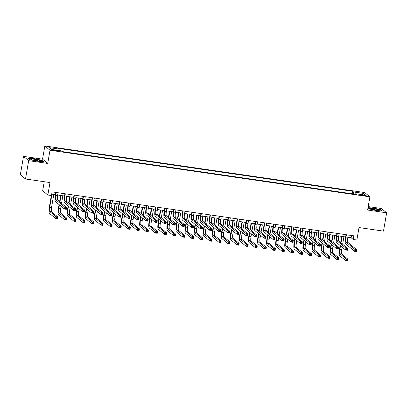 <?xml version="1.0" encoding="UTF-8"?>
<svg xmlns="http://www.w3.org/2000/svg" width="407" height="407" viewBox="0 0 407 407"><rect width="100%" height="100%" fill="white"/><g stroke="black" fill="none" stroke-linecap="round" stroke-linejoin="round"><path stroke-width="0.61" d="M55.454 150.809A2.396 0.295 9.8 0 0 57.372 150.844A2.396 0.295 9.8 0 0 54.558 150.066A2.396 0.295 9.8 0 0 52.645 150.03A2.396 0.295 9.8 0 0 55.454 150.809M44.236 181.72L42.679 190.735L47.843 195.019L51.47 195.543L52.106 191.88L353.856 235.826L353.225 239.494L356.853 240.018L359.005 227.559L383.486 231.125L386.65 212.805L381.486 208.521L368.203 206.588M23.514 156.39L20.35 174.71L25.514 178.994L28.678 160.668L47.721 163.441L50 150.249L44.836 145.971L42.557 159.162L23.514 156.39L28.678 160.668M50 150.249L369.887 196.84L364.723 192.557L44.836 145.971M363.654 195.09L362.057 194.861A2.325 0.285 9.8 0 0 360.2 194.821A2.325 0.285 9.8 0 0 362.922 195.579L364.519 195.808A2.325 0.285 9.8 0 0 366.376 195.848A2.325 0.285 9.8 0 0 363.654 195.09L363.553 195.67M353.566 194.007L353.535 191.962L352.691 191.259L58.191 148.367L59.035 149.069L59.061 150.539M353.535 191.962L363.329 193.386L365.481 195.167L355.687 193.742L355.453 194.281M59.035 149.069L49.242 147.644L51.394 149.425L61.187 150.849L62.032 151.552L356.532 194.439L355.687 193.742M47.843 195.019L49.995 182.56L25.514 178.994M369.887 196.84L367.607 210.032L386.65 212.805M347.832 237.276L351.129 237.754L353.225 239.494M51.714 194.149L55.479 194.699M57.682 195.019L64.545 196.021M66.748 196.342L73.616 197.339M75.819 197.66L82.682 198.662M84.885 198.982L91.748 199.979M93.951 200.3L100.814 201.302M103.017 201.623L109.885 202.62M112.083 202.94L118.951 203.943M121.154 204.263L128.017 205.265M130.22 205.586L137.083 206.583M139.286 206.904L146.149 207.906M148.352 208.226L155.22 209.223M157.423 209.544L164.286 210.546M166.488 210.867L173.351 211.864M175.554 212.184L182.417 213.187M184.62 213.507L191.488 214.504M193.691 214.825L200.554 215.827M202.757 216.148L209.62 217.15M211.823 217.47L218.686 218.467M220.889 218.788L227.757 219.79M229.96 220.111L236.823 221.108M239.026 221.428L245.889 222.431M248.092 222.751L254.955 223.748M257.158 224.069L264.026 225.071M266.224 225.392L273.092 226.389M275.295 226.714L282.158 227.711M284.361 228.032L291.224 229.034M293.427 229.355L300.29 230.352M302.493 230.672L309.361 231.675M311.564 231.995L318.427 232.992M320.63 233.313L327.493 234.315M329.695 234.636L336.558 235.633M338.761 235.953L345.629 236.955M351.521 235.485L351.129 237.754M352.691 191.259L352.248 193.818M362.093 194.673L363.329 193.386M367.862 208.577L376.012 210.551L382.234 210.928L380.677 209.641L372.898 207.977L368.014 207.682M47.721 163.441L42.557 159.162M29.487 159.554L37.266 161.218L43.488 161.594L41.931 160.307L34.152 158.638L27.93 158.267L29.487 159.554M380.631 209.915L380.677 209.641M41.885 160.582L41.931 160.307M346.408 234.742L345.884 237.78A3.749 0.778 -81.7 0 0 345.95 242.023L354.945 249.481L356.761 249.745L356.446 251.577L354.629 251.312L345.635 243.859A5.622 1.17 98.3 0 1 345.533 237.495L346.021 234.686M348.224 235.007L347.695 238.044A3.749 0.778 -81.7 0 0 347.761 242.287L356.761 249.745L356.303 250.366L355.576 250.259L355.448 250.992L356.176 251.099L356.303 250.366M355.448 250.992L354.629 251.312L354.945 249.481L355.576 250.259M356.176 251.099L356.446 251.577M340.506 245.803L339.86 249.547A3.749 0.778 -81.7 0 0 339.926 253.79L346.133 258.933L347.944 259.198L347.629 261.029L345.818 260.765L339.611 255.621A5.622 1.17 98.3 0 1 339.514 249.257L340.16 245.513M340.664 242.597L341.738 236.391M343.94 236.711L342.638 244.236M342.134 247.151L341.677 249.812A3.749 0.778 -81.7 0 0 341.743 254.054L347.944 259.198L347.486 259.819L346.764 259.712L346.637 260.444L347.359 260.551L347.486 259.819M342.124 236.447L341.01 242.887M346.637 260.444L345.818 260.765L346.133 258.933L346.764 259.712M347.359 260.551L347.629 261.029M337.342 233.42L336.818 236.462A3.749 0.778 -81.7 0 0 336.884 240.705L345.879 248.158L347.695 248.423L347.375 250.259L345.563 249.995L336.564 242.536A5.622 1.17 98.3 0 1 336.467 236.172L336.95 233.364M339.153 233.684L338.629 236.726A3.749 0.778 -81.7 0 0 338.695 240.969L347.695 248.423L347.237 249.043L346.51 248.942L346.382 249.674L347.11 249.776L347.237 249.043M346.382 249.674L345.563 249.995L345.879 248.158L346.51 248.942M347.11 249.776L347.375 250.259M328.276 232.102L327.752 235.139A3.749 0.778 -81.7 0 0 327.813 239.382L336.813 246.84L338.624 247.105L338.309 248.936L336.497 248.672L327.498 241.214A5.622 1.17 98.3 0 1 327.401 234.849L327.884 232.046M330.087 232.366L329.563 235.404A3.749 0.778 -81.7 0 0 329.629 239.647L338.624 247.105L338.166 247.726L337.444 247.619L337.317 248.351L338.039 248.458L338.166 247.726M337.317 248.351L336.497 248.672L336.813 246.84L337.444 247.619M338.039 248.458L338.309 248.936M319.205 230.779L318.681 233.822A3.749 0.778 -81.7 0 0 318.747 238.064L327.747 245.518L329.558 245.782L329.243 247.614L327.426 247.349L318.432 239.896A5.622 1.17 98.3 0 1 318.335 233.532L318.818 230.723M321.021 231.044L320.497 234.086A3.749 0.778 -81.7 0 0 320.563 238.329L329.558 245.782L329.1 246.403L328.378 246.301L328.251 247.034L328.973 247.135L329.1 246.403M328.251 247.034L327.426 247.349L327.747 245.518L328.378 246.301M328.973 247.135L329.243 247.614M331.44 244.485L330.794 248.229A3.749 0.778 -81.7 0 0 330.86 252.472L337.067 257.611L338.878 257.875L338.563 259.707L336.747 259.442L330.545 254.304A5.622 1.17 98.3 0 1 330.448 247.939L331.094 244.195M331.598 241.28L332.667 235.068M334.869 235.388L333.572 242.918M333.068 245.833L332.611 248.489A3.749 0.778 -81.7 0 0 332.672 252.732L338.878 257.875L338.421 258.496L337.698 258.394L337.571 259.127L338.293 259.228L338.421 258.496M333.058 235.124L331.944 241.57M337.571 259.127L336.747 259.442L337.067 257.611L337.698 258.394M338.293 259.228L338.563 259.707M322.375 243.162L321.728 246.907A3.749 0.778 -81.7 0 0 321.795 251.15L327.996 256.293L329.812 256.558L329.497 258.389L327.681 258.124L321.474 252.981A5.622 1.17 98.3 0 1 321.377 246.617L322.023 242.872M322.527 239.957L323.601 233.745M325.803 234.066L324.506 241.595M324.003 244.51L323.54 247.171A3.749 0.778 -81.7 0 0 323.606 251.414L329.812 256.558L329.355 257.178L328.627 257.071L328.5 257.804L329.227 257.911L329.355 257.178M323.992 233.806L322.878 240.247M328.5 257.804L327.681 258.124L327.996 256.293L328.627 257.071M329.227 257.911L329.497 258.389M313.309 241.844L312.662 245.584A3.749 0.778 -81.7 0 0 312.724 249.827L318.93 254.97L320.747 255.235L320.426 257.066L318.615 256.802L312.408 251.663A5.622 1.17 98.3 0 1 312.311 245.299L312.958 241.555M313.461 238.639L314.535 232.428M316.738 232.748L315.435 240.272M314.932 243.193L314.474 245.848A3.749 0.778 -81.7 0 0 314.54 250.091L320.747 255.235L320.289 255.855L319.561 255.749L319.434 256.481L320.161 256.588L320.289 255.855M314.921 232.483L313.812 238.929M319.434 256.481L318.615 256.802L318.93 254.97L319.561 255.749M320.161 256.588L320.426 257.066M310.139 229.462L309.615 232.499A3.749 0.778 -81.7 0 0 309.681 236.742L318.676 244.2L320.492 244.465L320.177 246.296L318.36 246.032L309.366 238.573A5.622 1.17 98.3 0 1 309.264 232.209L309.752 229.406M311.955 229.726L311.431 232.763A3.749 0.778 -81.7 0 0 311.492 237.006L320.492 244.465L320.034 245.085L319.307 244.978L319.18 245.711L319.907 245.818L320.034 245.085M319.18 245.711L318.36 246.032L318.676 244.2L319.307 244.978M319.907 245.818L320.177 246.296M304.238 240.522L303.591 244.266A3.749 0.778 -81.7 0 0 303.658 248.509L309.864 253.653L311.676 253.917L311.36 255.749L309.549 255.484L303.342 250.341A5.622 1.17 98.3 0 1 303.246 243.976L303.892 240.232M304.395 237.317L305.469 231.105M307.672 231.425L306.369 238.955M305.866 241.87L305.408 244.531A3.749 0.778 -81.7 0 0 305.474 248.774L311.676 253.917L311.218 254.538L310.495 254.431L310.368 255.164L311.096 255.27L311.218 254.538M305.855 231.161L304.741 237.607M310.368 255.164L309.549 255.484L309.864 253.653L310.495 254.431M311.096 255.27L311.36 255.749M370.802 209.193A4.874 0.6 9.8 0 0 375.564 210.195A4.874 0.6 9.8 0 0 379.095 210.348A4.874 0.6 9.8 0 0 378.062 209.63A4.874 0.6 9.8 0 0 372.324 208.506A4.874 0.6 9.8 0 0 369.719 208.73A4.874 0.6 9.8 0 0 370.802 209.193M377.508 210.399A3.688 0.453 9.8 0 0 377.065 210.246A3.688 0.453 9.8 0 0 371.199 209.31M367.984 207.865L372.924 208.16L380.459 209.773L381.822 210.902M34.778 159.325A4.874 0.6 9.8 0 0 30.973 159.391A4.874 0.6 9.8 0 0 36.589 160.826A4.874 0.6 9.8 0 0 40.349 161.014A4.874 0.6 9.8 0 0 34.778 159.325M38.762 161.065A3.688 0.453 9.8 0 0 34.88 160.175A3.688 0.453 9.8 0 0 32.453 159.976M28.175 158.465L34.178 158.827L41.712 160.439L43.076 161.569M301.073 228.139L300.549 231.181A3.749 0.778 -81.7 0 0 300.615 235.424L309.61 242.877L311.426 243.142L311.106 244.973L309.295 244.709L300.295 237.256A5.622 1.17 98.3 0 1 300.198 230.891L300.687 228.083M302.884 228.403L302.36 231.446A3.749 0.778 -81.7 0 0 302.426 235.689L311.426 243.142L310.968 243.762L310.241 243.656L310.114 244.388L310.841 244.495L310.968 243.762M310.114 244.388L309.295 244.709L309.61 242.877L310.241 243.656M310.841 244.495L311.106 244.973M292.007 226.821L291.483 229.858A3.749 0.778 -81.7 0 0 291.544 234.101L300.544 241.56L302.355 241.824L302.04 243.656L300.229 243.391L291.229 235.933A5.622 1.17 98.3 0 1 291.132 229.568L291.616 226.765M293.818 227.086L293.294 230.123A3.749 0.778 -81.7 0 0 293.361 234.366L302.355 241.824L301.897 242.445L301.175 242.338L301.048 243.071L301.775 243.177L301.897 242.445M301.048 243.071L300.229 243.391L300.544 241.56L301.175 242.338M301.775 243.177L302.04 243.656M282.941 225.498L282.412 228.541A3.749 0.778 -81.7 0 0 282.478 232.784L291.478 240.237L293.289 240.501L292.974 242.333L291.158 242.068L282.163 234.615A5.622 1.17 98.3 0 1 282.066 228.251L282.55 225.442M284.752 225.763L284.228 228.8A3.749 0.778 -81.7 0 0 284.295 233.043L293.289 240.501L292.831 241.122L292.109 241.015L291.982 241.748L292.704 241.855L292.831 241.122M291.982 241.748L291.158 242.068L291.478 240.237L292.109 241.015M292.704 241.855L292.974 242.333M273.87 224.181L273.346 227.218A3.749 0.778 -81.7 0 0 273.412 231.461L282.407 238.919L284.223 239.179L283.908 241.015L282.092 240.751L273.097 233.292A5.622 1.17 98.3 0 1 273 226.928L273.484 224.12M275.687 224.44L275.163 227.482A3.749 0.778 -81.7 0 0 275.224 231.725L284.223 239.179L283.765 239.799L283.038 239.698L282.916 240.43L283.638 240.537L283.765 239.799M282.916 240.43L282.092 240.751L282.407 238.919L283.038 239.698M283.638 240.537L283.908 241.015M264.804 222.858L264.28 225.895A3.749 0.778 -81.7 0 0 264.347 230.138L273.341 237.596L275.157 237.861L274.837 239.692L273.026 239.428L264.026 231.975A5.622 1.17 98.3 0 1 263.929 225.61L264.418 222.802M266.621 223.122L266.092 226.16A3.749 0.778 -81.7 0 0 266.158 230.403L275.157 237.861L274.7 238.482L273.972 238.375L273.845 239.107L274.572 239.214L274.7 238.482M273.845 239.107L273.026 239.428L273.341 237.596L273.972 238.375M274.572 239.214L274.837 239.692M295.172 239.204L294.526 242.943A3.749 0.778 -81.7 0 0 294.592 247.186L300.798 252.33L302.61 252.594L302.294 254.426L300.478 254.161L294.276 249.018A5.622 1.17 98.3 0 1 294.18 242.653L294.826 238.914M295.329 235.999L296.403 229.787M298.601 230.108L297.303 237.632M296.8 240.547L296.342 243.208A3.749 0.778 -81.7 0 0 296.403 247.451L302.61 252.594L302.152 253.215L301.429 253.108L301.302 253.841L302.025 253.948L302.152 253.215M296.789 229.843L295.675 236.284M301.302 253.841L300.478 254.161L300.798 252.33L301.429 253.108M302.025 253.948L302.294 254.426M286.106 237.881L285.46 241.626A3.749 0.778 -81.7 0 0 285.526 245.869L291.727 251.012L293.544 251.272L293.228 253.108L291.412 252.844L285.21 247.7A5.622 1.17 98.3 0 1 285.109 241.336L285.755 237.591M286.258 234.676L287.332 228.464M289.535 228.785L288.237 236.314M287.734 239.23L287.271 241.89A3.749 0.778 -81.7 0 0 287.337 246.133L293.544 251.272L293.086 251.892L292.358 251.791L292.231 252.523L292.959 252.63L293.086 251.892M287.724 228.52L286.609 234.966M292.231 252.523L291.412 252.844L291.727 251.012L292.358 251.791M292.959 252.63L293.228 253.108M277.04 236.559L276.394 240.303A3.749 0.778 -81.7 0 0 276.455 244.546L282.662 249.689L284.478 249.954L284.157 251.785L282.346 251.521L276.139 246.377A5.622 1.17 98.3 0 1 276.043 240.013L276.689 236.274M277.192 233.353L278.266 227.147M280.469 227.467L279.166 234.992M278.663 237.907L278.205 240.568A3.749 0.778 -81.7 0 0 278.271 244.811L284.478 249.954L284.02 250.575L283.292 250.468L283.165 251.2L283.893 251.307L284.02 250.575M278.658 227.203L277.543 233.643M283.165 251.2L282.346 251.521L282.662 249.689L283.292 250.468M283.893 251.307L284.157 251.785M267.974 235.241L267.323 238.985A3.749 0.778 -81.7 0 0 267.389 243.228L273.596 248.367L275.407 248.631L275.091 250.463L273.28 250.203L267.073 245.06A5.622 1.17 98.3 0 1 266.977 238.695L267.623 234.951M268.127 232.036L269.2 225.824M271.403 226.144L270.1 233.674M269.597 236.589L269.139 239.25A3.749 0.778 -81.7 0 0 269.205 243.493L275.407 248.631L274.949 249.252L274.226 249.15L274.099 249.883L274.827 249.984L274.949 249.252M269.587 225.88L268.478 232.326M274.099 249.883L273.28 250.203L273.596 248.367L274.226 249.15M274.827 249.984L275.091 250.463M258.903 233.918L258.257 237.663A3.749 0.778 -81.7 0 0 258.323 241.906L264.53 247.049L266.341 247.314L266.025 249.145L264.214 248.881L258.007 243.737A5.622 1.17 98.3 0 1 257.911 237.373L258.557 233.628M259.061 230.713L260.134 224.501M262.337 224.827L261.035 232.351M260.531 235.266L260.073 237.927A3.749 0.778 -81.7 0 0 260.134 242.17L266.341 247.314L265.883 247.934L265.161 247.827L265.033 248.56L265.756 248.667L265.883 247.934M260.521 224.562L259.407 231.003M265.033 248.56L264.214 248.881L264.53 247.049L265.161 247.827M265.756 248.667L266.025 249.145M255.738 221.535L255.214 224.578A3.749 0.778 -81.7 0 0 255.275 228.82L264.275 236.274L266.086 236.538L265.771 238.37L263.96 238.11L254.96 230.652A5.622 1.17 98.3 0 1 254.863 224.288L255.347 221.479M257.55 221.8L257.026 224.842A3.749 0.778 -81.7 0 0 257.092 229.085L266.086 236.538L265.629 237.159L264.906 237.057L264.779 237.79L265.506 237.892L265.629 237.159M264.779 237.79L263.96 238.11L264.275 236.274L264.906 237.057M265.506 237.892L265.771 238.37M249.837 232.601L249.191 236.345A3.749 0.778 -81.7 0 0 249.257 240.588L255.459 245.726L257.275 245.991L256.959 247.822L255.143 247.558L248.942 242.419A5.622 1.17 98.3 0 1 248.84 236.055L249.486 232.311M249.99 229.395L251.063 223.184M253.266 223.504L251.969 231.034M251.465 233.949L251.002 236.604A3.749 0.778 -81.7 0 0 251.068 240.847L257.275 245.991L256.817 246.611L256.089 246.505L255.967 247.242L256.69 247.344L256.817 246.611M251.455 223.24L250.341 229.685M255.967 247.242L255.143 247.558L255.459 245.726L256.089 246.505M256.69 247.344L256.959 247.822M246.673 220.218L246.143 223.255A3.749 0.778 -81.7 0 0 246.21 227.498L255.209 234.956L257.021 235.221L256.705 237.052L254.894 236.788L245.894 229.329A5.622 1.17 98.3 0 1 245.797 222.965L246.281 220.162M248.484 220.482L247.96 223.519A3.749 0.778 -81.7 0 0 248.026 227.762L257.021 235.221L256.563 235.841L255.84 235.734L255.713 236.467L256.435 236.574L256.563 235.841M255.713 236.467L254.894 236.788L255.209 234.956L255.84 235.734M256.435 236.574L256.705 237.052M240.771 231.278L240.125 235.022A3.749 0.778 -81.7 0 0 240.191 239.265L246.393 244.409L248.209 244.673L247.894 246.505L246.077 246.24L239.871 241.097A5.622 1.17 98.3 0 1 239.774 234.732L240.42 230.988M240.924 228.073L241.997 221.861M244.2 222.181L242.903 229.711M242.399 232.626L241.936 235.287A3.749 0.778 -81.7 0 0 242.002 239.53L248.209 244.673L247.751 245.294L247.024 245.187L246.896 245.92L247.624 246.026L247.751 245.294M242.389 221.922L241.275 228.363M246.896 245.92L246.077 246.24L246.393 244.409L247.024 245.187M247.624 246.026L247.894 246.505M237.602 218.895L237.078 221.937A3.749 0.778 -81.7 0 0 237.144 226.18L246.143 233.633L247.955 233.898L247.639 235.729L245.823 235.465L236.828 228.012A5.622 1.17 98.3 0 1 236.732 221.647L237.215 218.839M239.418 219.159L238.894 222.202A3.749 0.778 -81.7 0 0 238.955 226.445L247.955 233.898L247.497 234.518L246.769 234.412L246.647 235.149L247.37 235.251L247.497 234.518M246.647 235.149L245.823 235.465L246.143 233.633L246.769 234.412M247.37 235.251L247.639 235.729M231.705 229.96L231.059 233.699A3.749 0.778 -81.7 0 0 231.12 237.942L237.327 243.086L239.138 243.35L238.823 245.182L237.011 244.917L230.805 239.779A5.622 1.17 98.3 0 1 230.708 233.415L231.354 229.67M231.858 226.755L232.931 220.543M235.134 220.864L233.832 228.388M233.328 231.308L232.87 233.964A3.749 0.778 -81.7 0 0 232.936 238.207L239.138 243.35L238.685 243.971L237.958 243.864L237.83 244.597L238.558 244.704L238.685 243.971M233.318 220.599L232.209 227.04M237.83 244.597L237.011 244.917L237.327 243.086L237.958 243.864M238.558 244.704L238.823 245.182M228.536 217.577L228.012 220.614A3.749 0.778 -81.7 0 0 228.078 224.857L237.072 232.316L238.889 232.58L238.573 234.412L236.757 234.147L227.762 226.689A5.622 1.17 98.3 0 1 227.661 220.324L228.149 217.521M230.352 217.842L229.823 220.879A3.749 0.778 -81.7 0 0 229.889 225.122L238.889 232.58L238.431 233.201L237.703 233.094L237.576 233.827L238.304 233.933L238.431 233.201M237.576 233.827L236.757 234.147L237.072 232.316L237.703 233.094M238.304 233.933L238.573 234.412M222.634 228.637L221.988 232.382A3.749 0.778 -81.7 0 0 222.054 236.625L228.261 241.768L230.072 242.033L229.757 243.864L227.945 243.6L221.739 238.456A5.622 1.17 98.3 0 1 221.642 232.092L222.288 228.347M222.792 225.432L223.865 219.22M226.068 219.541L224.766 227.07M224.262 229.986L223.804 232.646A3.749 0.778 -81.7 0 0 223.87 236.889L230.072 242.033L229.614 242.653L228.892 242.547L228.765 243.279L229.487 243.386L229.614 242.653M224.252 219.276L223.138 225.722M228.765 243.279L227.945 243.6L228.261 241.768L228.892 242.547M229.487 243.386L229.757 243.864M219.47 216.254L218.946 219.297A3.749 0.778 -81.7 0 0 219.012 223.54L228.006 230.993L229.818 231.257L229.502 233.089L227.691 232.824L218.691 225.371A5.622 1.17 98.3 0 1 218.595 219.007L219.078 216.198M221.281 216.519L220.757 219.561A3.749 0.778 -81.7 0 0 220.823 223.804L229.818 231.257L229.365 231.878L228.637 231.771L228.51 232.504L229.238 232.611L229.365 231.878M228.51 232.504L227.691 232.824L228.006 230.993L228.637 231.771M229.238 232.611L229.502 233.089M213.568 227.32L212.922 231.059A3.749 0.778 -81.7 0 0 212.988 235.302L219.195 240.445L221.006 240.71L220.691 242.541L218.874 242.277L212.673 237.133A5.622 1.17 98.3 0 1 212.571 230.769L213.222 227.03M213.726 224.115L214.794 217.903M216.997 218.223L215.7 225.748M215.196 228.663L214.733 231.324A3.749 0.778 -81.7 0 0 214.799 235.567L221.006 240.71L220.548 241.331L219.826 241.224L219.699 241.956L220.421 242.063L220.548 241.331M215.186 217.959L214.072 224.399M219.699 241.956L218.874 242.277L219.195 240.445L219.826 241.224M220.421 242.063L220.691 242.541M210.404 214.937L209.875 217.974A3.749 0.778 -81.7 0 0 209.941 222.217L218.941 229.675L220.752 229.94L220.436 231.771L218.625 231.507L209.625 224.048A5.622 1.17 98.3 0 1 209.529 217.684L210.012 214.881M212.215 215.201L211.691 218.238A3.749 0.778 -81.7 0 0 211.757 222.481L220.752 229.94L220.294 230.56L219.571 230.454L219.444 231.186L220.167 231.293L220.294 230.56M219.444 231.186L218.625 231.507L218.941 229.675L219.571 230.454M220.167 231.293L220.436 231.771M204.502 225.997L203.856 229.741A3.749 0.778 -81.7 0 0 203.922 233.984L210.124 239.128L211.94 239.387L211.625 241.224L209.809 240.959L203.602 235.816A5.622 1.17 98.3 0 1 203.505 229.451L204.151 225.707M204.655 222.792L205.728 216.58M207.931 216.9L206.634 224.43M206.13 227.345L205.667 230.006A3.749 0.778 -81.7 0 0 205.733 234.249L211.94 239.387L211.482 240.008L210.755 239.906L210.628 240.639L211.355 240.746L211.482 240.008M206.12 216.636L205.006 223.082M210.628 240.639L209.809 240.959L210.124 239.128L210.755 239.906M211.355 240.746L211.625 241.224M201.333 213.614L200.809 216.656A3.749 0.778 -81.7 0 0 200.875 220.899L209.875 228.352L211.686 228.617L211.37 230.448L209.554 230.184L200.559 222.731A5.622 1.17 98.3 0 1 200.463 216.366L200.946 213.558M203.149 213.879L202.625 216.916A3.749 0.778 -81.7 0 0 202.686 221.159L211.686 228.617L211.228 229.238L210.505 229.131L210.378 229.863L211.101 229.97L211.228 229.238M210.378 229.863L209.554 230.184L209.875 228.352L210.505 229.131M211.101 229.97L211.37 230.448M192.267 212.296L191.743 215.334A3.749 0.778 -81.7 0 0 191.809 219.577L200.804 227.035L202.62 227.294L202.304 229.131L200.488 228.866L191.494 221.408A5.622 1.17 98.3 0 1 191.392 215.044L191.88 212.235M194.083 212.556L193.554 215.598A3.749 0.778 -81.7 0 0 193.62 219.841L202.62 227.294L202.162 227.915L201.434 227.813L201.307 228.546L202.035 228.653L202.162 227.915M201.307 228.546L200.488 228.866L200.804 227.035L201.434 227.813M202.035 228.653L202.304 229.131M183.201 210.974L182.677 214.011A3.749 0.778 -81.7 0 0 182.743 218.254L191.738 225.712L193.554 225.977L193.233 227.808L191.422 227.544L182.422 220.09A5.622 1.17 98.3 0 1 182.326 213.726L182.809 210.918M185.012 211.238L184.488 214.275A3.749 0.778 -81.7 0 0 184.554 218.518L193.554 225.977L193.096 226.597L192.369 226.49L192.241 227.223L192.969 227.33L193.096 226.597M192.241 227.223L191.422 227.544L191.738 225.712L192.369 226.49M192.969 227.33L193.233 227.808M174.135 209.651L173.611 212.693A3.749 0.778 -81.7 0 0 173.672 216.936L182.672 224.389L184.483 224.654L184.168 226.485L182.356 226.226L173.357 218.768A5.622 1.17 98.3 0 1 173.26 212.403L173.743 209.595M175.946 209.915L175.422 212.958A3.749 0.778 -81.7 0 0 175.488 217.201L184.483 224.654L184.025 225.275L183.303 225.173L183.175 225.905L183.903 226.007L184.025 225.275M183.175 225.905L182.356 226.226L182.672 224.389L183.303 225.173M183.903 226.007L184.168 226.485M165.069 208.333L164.54 211.37A3.749 0.778 -81.7 0 0 164.606 215.613L173.606 223.072L175.417 223.336L175.102 225.168L173.285 224.903L164.291 217.445A5.622 1.17 98.3 0 1 164.194 211.08L164.677 208.277M166.88 208.598L166.356 211.635A3.749 0.778 -81.7 0 0 166.422 215.878L175.417 223.336L174.959 223.957L174.237 223.85L174.11 224.583L174.832 224.689L174.959 223.957M174.11 224.583L173.285 224.903L173.606 223.072L174.237 223.85M174.832 224.689L175.102 225.168M155.998 207.01L155.474 210.053A3.749 0.778 -81.7 0 0 155.54 214.296L164.535 221.749L166.351 222.013L166.036 223.845L164.219 223.58L155.225 216.127A5.622 1.17 98.3 0 1 155.123 209.763L155.611 206.954M157.814 207.275L157.29 210.317A3.749 0.778 -81.7 0 0 157.351 214.56L166.351 222.013L165.893 222.634L165.166 222.527L165.038 223.265L165.766 223.367L165.893 222.634M165.038 223.265L164.219 223.58L164.535 221.749L165.166 222.527M165.766 223.367L166.036 223.845M146.932 205.693L146.408 208.73A3.749 0.778 -81.7 0 0 146.474 212.973L155.469 220.431L157.285 220.696L156.965 222.527L155.153 222.263L146.154 214.804A5.622 1.17 98.3 0 1 146.057 208.44L146.545 205.637M148.743 205.957L148.219 208.995A3.749 0.778 -81.7 0 0 148.285 213.237L157.285 220.696L156.827 221.316L156.1 221.21L155.973 221.942L156.7 222.049L156.827 221.316M155.973 221.942L155.153 222.263L155.469 220.431L156.1 221.21M156.7 222.049L156.965 222.527M137.866 204.37L137.342 207.412A3.749 0.778 -81.7 0 0 137.403 211.655L146.403 219.108L148.214 219.373L147.899 221.205L146.088 220.94L137.088 213.487A5.622 1.17 98.3 0 1 136.991 207.122L137.474 204.314M139.677 204.635L139.153 207.677A3.749 0.778 -81.7 0 0 139.219 211.92L148.214 219.373L147.756 219.994L147.034 219.887L146.907 220.619L147.634 220.726L147.756 219.994M146.907 220.619L146.088 220.94L146.403 219.108L147.034 219.887M147.634 220.726L147.899 221.205M128.8 203.052L128.271 206.09A3.749 0.778 -81.7 0 0 128.337 210.333L137.337 217.791L139.148 218.055L138.833 219.887L137.017 219.622L128.022 212.164A5.622 1.17 98.3 0 1 127.925 205.8L128.409 202.991M130.611 203.317L130.087 206.354A3.749 0.778 -81.7 0 0 130.154 210.597L139.148 218.055L138.69 218.676L137.968 218.569L137.841 219.302L138.563 219.409L138.69 218.676M137.841 219.302L137.017 219.622L137.337 217.791L137.968 218.569M138.563 219.409L138.833 219.887M195.436 224.674L194.79 228.419A3.749 0.778 -81.7 0 0 194.851 232.662L201.058 237.805L202.874 238.07L202.554 239.901L200.743 239.637L194.536 234.493A5.622 1.17 98.3 0 1 194.439 228.129L195.085 224.389M195.589 221.469L196.662 215.262M198.865 215.583L197.563 223.107M197.059 226.022L196.601 228.683A3.749 0.778 -81.7 0 0 196.667 232.926L202.874 238.07L202.416 238.69L201.689 238.583L201.562 239.316L202.289 239.423L202.416 238.69M197.049 215.318L195.94 221.759M201.562 239.316L200.743 239.637L201.058 237.805L201.689 238.583M202.289 239.423L202.554 239.901M186.365 223.357L185.719 227.101A3.749 0.778 -81.7 0 0 185.785 231.344L191.992 236.482L193.803 236.747L193.488 238.578L191.677 238.319L185.47 233.175A5.622 1.17 98.3 0 1 185.373 226.811L186.019 223.067M186.523 220.151L187.596 213.94M189.799 214.26L188.497 221.79M187.993 224.705L187.535 227.365A3.749 0.778 -81.7 0 0 187.602 231.608L193.803 236.747L193.345 237.367L192.623 237.266L192.496 237.998L193.218 238.1L193.345 237.367M187.983 213.996L186.869 220.441M192.496 237.998L191.677 238.319L191.992 236.482L192.623 237.266M193.218 238.1L193.488 238.578M177.299 222.034L176.653 225.778A3.749 0.778 -81.7 0 0 176.719 230.021L182.926 235.165L184.737 235.429L184.422 237.261L182.606 236.996L176.404 231.853A5.622 1.17 98.3 0 1 176.307 225.488L176.953 221.744M177.457 218.829L178.525 212.617M180.728 212.942L179.431 220.467M178.927 223.382L178.47 226.043A3.749 0.778 -81.7 0 0 178.531 230.286L184.737 235.429L184.279 236.05L183.557 235.943L183.43 236.676L184.152 236.782L184.279 236.05M178.917 212.678L177.803 219.119M183.43 236.676L182.606 236.996L182.926 235.165L183.557 235.943M184.152 236.782L184.422 237.261M168.233 220.716L167.587 224.455A3.749 0.778 -81.7 0 0 167.653 228.698L173.855 233.842L175.671 234.106L175.356 235.938L173.54 235.673L167.333 230.535A5.622 1.17 98.3 0 1 167.236 224.171L167.882 220.426M168.386 217.511L169.46 211.299M171.662 211.62L170.365 219.144M169.861 222.064L169.398 224.72A3.749 0.778 -81.7 0 0 169.465 228.963L175.671 234.106L175.214 234.727L174.486 234.62L174.359 235.358L175.086 235.46L175.214 234.727M169.851 211.355L168.737 217.801M174.359 235.358L173.54 235.673L173.855 233.842L174.486 234.62M175.086 235.46L175.356 235.938M159.168 219.393L158.521 223.138A3.749 0.778 -81.7 0 0 158.582 227.381L164.789 232.524L166.605 232.789L166.285 234.62L164.474 234.356L158.267 229.212A5.622 1.17 98.3 0 1 158.17 222.848L158.816 219.103M159.32 216.188L160.394 209.976M162.597 210.297L161.294 217.826M160.79 220.742L160.333 223.402A3.749 0.778 -81.7 0 0 160.399 227.645L166.605 232.789L166.148 233.409L165.42 233.303L165.293 234.035L166.02 234.142L166.148 233.409M160.785 210.032L159.671 216.478M165.293 234.035L164.474 234.356L164.789 232.524L165.42 233.303M166.02 234.142L166.285 234.62M150.097 218.076L149.45 221.815A3.749 0.778 -81.7 0 0 149.517 226.058L155.723 231.201L157.534 231.466L157.219 233.297L155.408 233.033L149.201 227.895A5.622 1.17 98.3 0 1 149.104 221.53L149.751 217.786M150.254 214.871L151.328 208.659M153.531 208.979L152.228 216.504M151.725 219.424L151.267 222.08A3.749 0.778 -81.7 0 0 151.333 226.323L157.534 231.466L157.077 232.087L156.354 231.98L156.227 232.712L156.954 232.819L157.077 232.087M151.714 208.715L150.6 215.155M156.227 232.712L155.408 233.033L155.723 231.201L156.354 231.98M156.954 232.819L157.219 233.297M141.031 216.753L140.384 220.497A3.749 0.778 -81.7 0 0 140.451 224.74L146.657 229.884L148.469 230.148L148.153 231.98L146.337 231.715L140.135 226.572A5.622 1.17 98.3 0 1 140.039 220.207L140.685 216.463M141.188 213.548L142.262 207.336M144.46 207.656L143.162 215.186M142.659 218.101L142.201 220.762A3.749 0.778 -81.7 0 0 142.262 225.005L148.469 230.148L148.011 230.769L147.288 230.662L147.161 231.395L147.883 231.502L148.011 230.769M142.648 207.392L141.534 213.838M147.161 231.395L146.337 231.715L146.657 229.884L147.288 230.662M147.883 231.502L148.153 231.98M131.965 215.43L131.319 219.175A3.749 0.778 -81.7 0 0 131.385 223.418L137.586 228.561L139.403 228.826L139.087 230.657L137.271 230.393L131.069 225.249A5.622 1.17 98.3 0 1 130.968 218.885L131.614 215.145M132.117 212.23L133.191 206.018M135.394 206.339L134.096 213.863M133.593 216.778L133.13 219.439A3.749 0.778 -81.7 0 0 133.196 223.682L139.403 228.826L138.945 229.446L138.217 229.339L138.095 230.072L138.818 230.179L138.945 229.446M133.582 206.074L132.468 212.515M138.095 230.072L137.271 230.393L137.586 228.561L138.217 229.339M138.818 230.179L139.087 230.657M122.899 214.113L122.253 217.857A3.749 0.778 -81.7 0 0 122.314 222.1L128.52 227.238L130.337 227.503L130.016 229.339L128.205 229.075L121.998 223.931A5.622 1.17 98.3 0 1 121.902 217.567L122.548 213.823M123.051 210.907L124.125 204.696M126.328 205.016L125.025 212.546M124.522 215.461L124.064 218.121A3.749 0.778 -81.7 0 0 124.13 222.364L130.337 227.503L129.879 228.124L129.151 228.022L129.024 228.754L129.752 228.856L129.879 228.124M124.517 204.752L123.402 211.197M129.024 228.754L128.205 229.075L128.52 227.238L129.151 228.022M129.752 228.856L130.016 229.339M119.729 201.73L119.205 204.767A3.749 0.778 -81.7 0 0 119.271 209.01L128.266 216.468L130.082 216.733L129.767 218.564L127.951 218.3L118.956 210.846A5.622 1.17 98.3 0 1 118.859 204.482L119.343 201.674M121.545 201.994L121.021 205.031A3.749 0.778 -81.7 0 0 121.083 209.274L130.082 216.733L129.624 217.353L128.897 217.246L128.775 217.979L129.497 218.086L129.624 217.353M128.775 217.979L127.951 218.3L128.266 216.468L128.897 217.246M129.497 218.086L129.767 218.564M113.833 212.79L113.182 216.534A3.749 0.778 -81.7 0 0 113.248 220.777L119.455 225.921L121.266 226.185L120.95 228.017L119.139 227.752L112.932 222.609A5.622 1.17 98.3 0 1 112.836 216.244L113.482 212.505M113.985 209.585L115.059 203.378M117.262 203.698L115.959 211.223M115.456 214.138L114.998 216.799A3.749 0.778 -81.7 0 0 115.064 221.042L121.266 226.185L120.808 226.806L120.085 226.699L119.958 227.432L120.686 227.538L120.808 226.806M115.446 203.434L114.336 209.875M119.958 227.432L119.139 227.752L119.455 225.921L120.085 226.699M120.686 227.538L120.95 228.017M110.663 200.412L110.139 203.449A3.749 0.778 -81.7 0 0 110.205 207.692L119.2 215.145L121.016 215.41L120.696 217.246L118.885 216.982L109.885 209.524A5.622 1.17 98.3 0 1 109.788 203.159L110.277 200.351M112.48 200.671L111.95 203.714A3.749 0.778 -81.7 0 0 112.017 207.957L121.016 215.41L120.558 216.031L119.831 215.929L119.704 216.661L120.431 216.763L120.558 216.031M119.704 216.661L118.885 216.982L119.2 215.145L119.831 215.929M120.431 216.763L120.696 217.246M104.762 211.472L104.116 215.217A3.749 0.778 -81.7 0 0 104.182 219.459L110.389 224.598L112.2 224.862L111.884 226.694L110.073 226.434L103.866 221.291A5.622 1.17 98.3 0 1 103.77 214.927L104.416 211.182M104.92 208.267L105.993 202.055M108.196 202.376L106.893 209.905M106.39 212.82L105.932 215.476A3.749 0.778 -81.7 0 0 105.993 219.719L112.2 224.862L111.742 225.483L111.019 225.381L110.892 226.114L111.615 226.216L111.742 225.483M106.38 202.111L105.265 208.557M110.892 226.114L110.073 226.434L110.389 224.598L111.019 225.381M111.615 226.216L111.884 226.694M101.597 199.089L101.073 202.126A3.749 0.778 -81.7 0 0 101.134 206.369L110.134 213.828L111.945 214.092L111.63 215.924L109.819 215.659L100.819 208.206A5.622 1.17 98.3 0 1 100.722 201.841L101.206 199.033M103.409 199.354L102.885 202.391A3.749 0.778 -81.7 0 0 102.951 206.634L111.945 214.092L111.493 214.713L110.765 214.606L110.638 215.339L111.365 215.445L111.493 214.713M110.638 215.339L109.819 215.659L110.134 213.828L110.765 214.606M111.365 215.445L111.63 215.924M95.696 210.149L95.05 213.894A3.749 0.778 -81.7 0 0 95.116 218.137L101.323 223.28L103.134 223.545L102.818 225.376L101.002 225.112L94.8 219.968A5.622 1.17 98.3 0 1 94.699 213.604L95.345 209.859M95.849 206.944L96.922 200.732M99.125 201.053L97.828 208.582M97.324 211.498L96.861 214.158A3.749 0.778 -81.7 0 0 96.927 218.401L103.134 223.545L102.676 224.165L101.948 224.059L101.826 224.791L102.549 224.898L102.676 224.165M97.314 200.793L96.2 207.234M101.826 224.791L101.002 225.112L101.323 223.28L101.948 224.059M102.549 224.898L102.818 225.376M92.531 197.766L92.002 200.809A3.749 0.778 -81.7 0 0 92.068 205.052L101.068 212.505L102.879 212.769L102.564 214.601L100.753 214.341L91.753 206.883A5.622 1.17 98.3 0 1 91.656 200.519L92.14 197.71M94.343 198.031L93.819 201.073A3.749 0.778 -81.7 0 0 93.885 205.316L102.879 212.769L102.422 213.39L101.699 213.288L101.572 214.021L102.294 214.123L102.422 213.39M101.572 214.021L100.753 214.341L101.068 212.505L101.699 213.288M102.294 214.123L102.564 214.601M86.63 208.832L85.984 212.571A3.749 0.778 -81.7 0 0 86.05 216.814L92.252 221.957L94.068 222.222L93.752 224.054L91.936 223.789L85.729 218.651A5.622 1.17 98.3 0 1 85.633 212.286L86.279 208.542M86.783 205.627L87.856 199.415M90.059 199.735L88.762 207.26M88.258 210.18L87.795 212.836A3.749 0.778 -81.7 0 0 87.861 217.079L94.068 222.222L93.61 222.843L92.882 222.736L92.755 223.468L93.483 223.575L93.61 222.843M88.248 199.471L87.134 205.917M92.755 223.468L91.936 223.789L92.252 221.957L92.882 222.736M93.483 223.575L93.752 224.054M83.46 196.449L82.936 199.486A3.749 0.778 -81.7 0 0 83.003 203.729L92.002 211.187L93.814 211.452L93.498 213.283L91.682 213.019L82.687 205.56A5.622 1.17 98.3 0 1 82.59 199.196L83.074 196.393M85.277 196.713L84.753 199.751A3.749 0.778 -81.7 0 0 84.814 203.993L93.814 211.452L93.356 212.072L92.628 211.966L92.506 212.698L93.228 212.805L93.356 212.072M92.506 212.698L91.682 213.019L92.002 211.187L92.628 211.966M93.228 212.805L93.498 213.283M77.564 207.509L76.918 211.253A3.749 0.778 -81.7 0 0 76.979 215.496L83.186 220.64L84.997 220.904L84.681 222.736L82.87 222.471L76.664 217.328A5.622 1.17 98.3 0 1 76.567 210.963L77.213 207.219M77.717 204.304L78.79 198.092M80.993 198.413L79.691 205.942M79.187 208.857L78.729 211.518A3.749 0.778 -81.7 0 0 78.795 215.761L84.997 220.904L84.544 221.525L83.817 221.418L83.689 222.151L84.417 222.258L84.544 221.525M79.177 198.148L78.068 204.594M83.689 222.151L82.87 222.471L83.186 220.64L83.817 221.418M84.417 222.258L84.681 222.736M74.395 195.126L73.87 198.168A3.749 0.778 -81.7 0 0 73.937 202.411L82.931 209.864L84.748 210.129L84.432 211.961L82.616 211.696L73.621 204.243A5.622 1.17 98.3 0 1 73.519 197.878L74.008 195.07M76.211 195.391L75.682 198.433A3.749 0.778 -81.7 0 0 75.748 202.676L84.748 210.129L84.29 210.75L83.562 210.643L83.435 211.375L84.163 211.482L84.29 210.75M83.435 211.375L82.616 211.696L82.931 209.864L83.562 210.643M84.163 211.482L84.432 211.961M68.493 206.191L67.847 209.931A3.749 0.778 -81.7 0 0 67.913 214.174L74.12 219.317L75.931 219.582L75.616 221.413L73.804 221.149L67.598 216.005A5.622 1.17 98.3 0 1 67.501 209.646L68.147 205.901M68.651 202.986L69.724 196.774M71.927 197.095L70.625 204.619M70.121 207.534L69.663 210.195A3.749 0.778 -81.7 0 0 69.729 214.438L75.931 219.582L75.473 220.202L74.751 220.095L74.623 220.828L75.346 220.935L75.473 220.202M70.111 196.83L68.997 203.271M74.623 220.828L73.804 221.149L74.12 219.317L74.751 220.095M75.346 220.935L75.616 221.413M65.329 193.808L64.805 196.846A3.749 0.778 -81.7 0 0 64.871 201.089L73.865 208.547L75.677 208.811L75.361 210.643L73.55 210.378L64.55 202.92A5.622 1.17 98.3 0 1 64.454 196.556L64.937 193.752M67.14 194.073L66.616 197.11A3.749 0.778 -81.7 0 0 66.682 201.353L75.677 208.811L75.224 209.432L74.496 209.325L74.369 210.058L75.097 210.165L75.224 209.432M74.369 210.058L73.55 210.378L73.865 208.547L74.496 209.325M75.097 210.165L75.361 210.643M59.427 204.869L58.781 208.613A3.749 0.778 -81.7 0 0 58.847 212.856L65.054 217.999L66.865 218.259L66.55 220.095L64.733 219.831L58.532 214.687A5.622 1.17 98.3 0 1 58.43 208.323L59.081 204.579M59.585 201.663L60.653 195.452M62.856 195.772L61.559 203.302M61.055 206.217L60.597 208.877A3.749 0.778 -81.7 0 0 60.658 213.12L66.865 218.259L66.407 218.885L65.685 218.778L65.558 219.51L66.28 219.617L66.407 218.885M61.045 195.508L59.931 201.953M65.558 219.51L64.733 219.831L65.054 217.999L65.685 218.778M66.28 219.617L66.55 220.095M56.263 192.486L55.734 195.528A3.749 0.778 -81.7 0 0 55.8 199.771L64.799 207.224L66.611 207.489L66.295 209.32L64.484 209.056L55.484 201.602A5.622 1.17 98.3 0 1 55.388 195.238L55.871 192.43M58.074 192.75L57.55 195.787A3.749 0.778 -81.7 0 0 57.616 200.03L66.611 207.489L66.153 208.109L65.43 208.002L65.303 208.735L66.026 208.842L66.153 208.109M65.303 208.735L64.484 209.056L64.799 207.224L65.43 208.002M66.026 208.842L66.295 209.32M51.979 194.19L49.715 207.29A3.749 0.778 -81.7 0 0 49.781 211.533L55.983 216.677L57.799 216.941L57.484 218.773L55.667 218.508L49.461 213.365A5.622 1.17 98.3 0 1 49.364 207L51.348 195.528M53.79 194.454L51.526 207.555A3.749 0.778 -81.7 0 0 51.592 211.798L57.799 216.941L57.341 217.562L56.614 217.455L56.487 218.188L57.214 218.294L57.341 217.562M56.487 218.188L55.667 218.508L55.983 216.677L56.614 217.455M57.214 218.294L57.484 218.773M361.965 195.411L362.057 194.861M347.695 238.044L345.884 237.78M347.761 242.287L345.95 242.023M341.677 249.812L339.86 249.547M341.743 254.054L339.926 253.79M338.629 236.726L336.818 236.462M338.695 240.969L336.884 240.705M329.563 235.404L327.752 235.139M329.629 239.647L327.813 239.382M320.497 234.086L318.681 233.822M320.563 238.329L318.747 238.064M332.611 248.489L330.794 248.229M332.672 252.732L330.86 252.472M323.54 247.171L321.728 246.907M323.606 251.414L321.795 251.15M314.474 245.848L312.662 245.584M314.54 250.091L312.724 249.827M311.431 232.763L309.615 232.499M311.492 237.006L309.681 236.742M305.408 244.531L303.591 244.266M305.474 248.774L303.658 248.509M302.36 231.446L300.549 231.181M302.426 235.689L300.615 235.424M293.294 230.123L291.483 229.858M293.361 234.366L291.544 234.101M284.228 228.8L282.412 228.541M284.295 233.043L282.478 232.784M275.163 227.482L273.346 227.218M275.224 231.725L273.412 231.461M266.092 226.16L264.28 225.895M266.158 230.403L264.347 230.138M296.342 243.208L294.526 242.943M296.403 247.451L294.592 247.186M287.271 241.89L285.46 241.626M287.337 246.133L285.526 245.869M278.205 240.568L276.394 240.303M278.271 244.811L276.455 244.546M269.139 239.25L267.323 238.985M269.205 243.493L267.389 243.228M260.073 237.927L258.257 237.663M260.134 242.17L258.323 241.906M257.026 224.842L255.214 224.578M257.092 229.085L255.275 228.82M251.002 236.604L249.191 236.345M251.068 240.847L249.257 240.588M247.96 223.519L246.143 223.255M248.026 227.762L246.21 227.498M241.936 235.287L240.125 235.022M242.002 239.53L240.191 239.265M238.894 222.202L237.078 221.937M238.955 226.445L237.144 226.18M232.87 233.964L231.059 233.699M232.936 238.207L231.12 237.942M229.823 220.879L228.012 220.614M229.889 225.122L228.078 224.857M223.804 232.646L221.988 232.382M223.87 236.889L222.054 236.625M220.757 219.561L218.946 219.297M220.823 223.804L219.012 223.54M214.733 231.324L212.922 231.059M214.799 235.567L212.988 235.302M211.691 218.238L209.875 217.974M211.757 222.481L209.941 222.217M205.667 230.006L203.856 229.741M205.733 234.249L203.922 233.984M202.625 216.916L200.809 216.656M202.686 221.159L200.875 220.899M193.554 215.598L191.743 215.334M193.62 219.841L191.809 219.577M184.488 214.275L182.677 214.011M184.554 218.518L182.743 218.254M175.422 212.958L173.611 212.693M175.488 217.201L173.672 216.936M166.356 211.635L164.54 211.37M166.422 215.878L164.606 215.613M157.29 210.317L155.474 210.053M157.351 214.56L155.54 214.296M148.219 208.995L146.408 208.73M148.285 213.237L146.474 212.973M139.153 207.677L137.342 207.412M139.219 211.92L137.403 211.655M130.087 206.354L128.271 206.09M130.154 210.597L128.337 210.333M196.601 228.683L194.79 228.419M196.667 232.926L194.851 232.662M187.535 227.365L185.719 227.101M187.602 231.608L185.785 231.344M178.47 226.043L176.653 225.778M178.531 230.286L176.719 230.021M169.398 224.72L167.587 224.455M169.465 228.963L167.653 228.698M160.333 223.402L158.521 223.138M160.399 227.645L158.582 227.381M151.267 222.08L149.45 221.815M151.333 226.323L149.517 226.058M142.201 220.762L140.384 220.497M142.262 225.005L140.451 224.74M133.13 219.439L131.319 219.175M133.196 223.682L131.385 223.418M124.064 218.121L122.253 217.857M124.13 222.364L122.314 222.1M121.021 205.031L119.205 204.767M121.083 209.274L119.271 209.01M114.998 216.799L113.182 216.534M115.064 221.042L113.248 220.777M111.95 203.714L110.139 203.449M112.017 207.957L110.205 207.692M105.932 215.476L104.116 215.217M105.993 219.719L104.182 219.459M102.885 202.391L101.073 202.126M102.951 206.634L101.134 206.369M96.861 214.158L95.05 213.894M96.927 218.401L95.116 218.137M93.819 201.073L92.002 200.809M93.885 205.316L92.068 205.052M87.795 212.836L85.984 212.571M87.861 217.079L86.05 216.814M84.753 199.751L82.936 199.486M84.814 203.993L83.003 203.729M78.729 211.518L76.918 211.253M78.795 215.761L76.979 215.496M75.682 198.433L73.87 198.168M75.748 202.676L73.937 202.411M69.663 210.195L67.847 209.931M69.729 214.438L67.913 214.174M66.616 197.11L64.805 196.846M66.682 201.353L64.871 201.089M60.597 208.877L58.781 208.613M60.658 213.12L58.847 212.856M57.55 195.787L55.734 195.528M57.616 200.03L55.8 199.771M51.526 207.555L49.715 207.29M51.592 211.798L49.781 211.533"/></g></svg>

